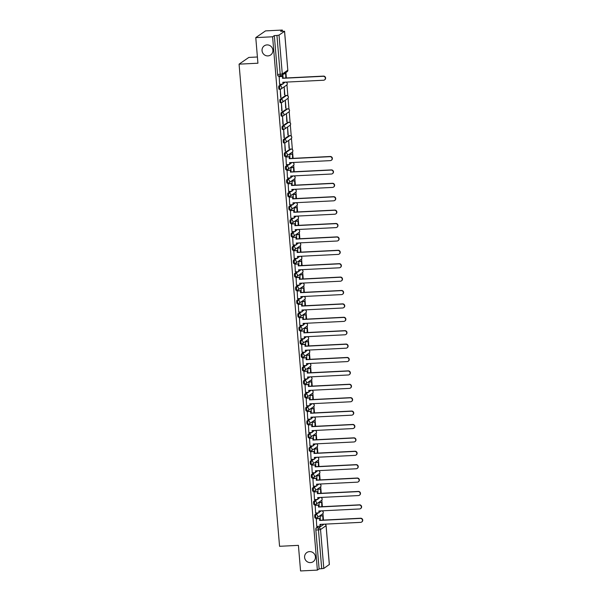 <?xml version="1.0" encoding="UTF-8"?>
<svg xmlns="http://www.w3.org/2000/svg" width="601" height="601" viewBox="0 0 601 601"><rect width="100%" height="100%" fill="white"/><g stroke="black" fill="none" stroke-linecap="round" stroke-linejoin="round"><path stroke-width="0.9" d="M309.545 551.613A5.567 5.356 55.4 0 1 313.174 561.695A5.567 5.356 55.4 0 1 304.917 558.832A5.567 5.356 55.4 0 1 309.545 551.613M266.994 44.91A5.567 5.356 55.4 0 1 270.623 54.992A5.567 5.356 55.4 0 1 262.367 52.129A5.567 5.356 55.4 0 1 266.994 44.91M317.441 512.916L314.962 514.629A1.743 0.406 87.1 0 0 314.714 516.62A1.743 0.406 87.1 0 0 315.187 518.085A1.743 0.406 87.1 0 0 315.247 518.062L316.058 518.024M316.314 499.521L313.835 501.234A1.743 0.406 87.1 0 0 313.587 503.217A1.743 0.406 87.1 0 0 314.068 504.69A1.743 0.406 87.1 0 0 314.12 504.667L314.939 504.63M315.187 486.119L312.708 487.832A1.743 0.406 87.1 0 0 312.46 489.823A1.743 0.406 87.1 0 0 312.941 491.287A1.743 0.406 87.1 0 0 313.001 491.272L313.812 491.227M314.06 472.724L311.581 474.437A1.743 0.406 87.1 0 0 311.341 476.42A1.743 0.406 87.1 0 0 311.814 477.893A1.743 0.406 87.1 0 0 311.874 477.87L312.685 477.833M312.941 459.329L310.462 461.042A1.743 0.406 87.1 0 0 310.214 463.025A1.743 0.406 87.1 0 0 310.687 464.498A1.743 0.406 87.1 0 0 310.747 464.475L311.558 464.43M311.814 445.927L309.335 447.64A1.743 0.406 87.1 0 0 309.087 449.631A1.743 0.406 87.1 0 0 309.568 451.096A1.743 0.406 87.1 0 0 309.62 451.073L310.439 451.035M310.687 432.532L308.208 434.245A1.743 0.406 87.1 0 0 307.96 436.228A1.743 0.406 87.1 0 0 308.441 437.701A1.743 0.406 87.1 0 0 308.501 437.678L309.312 437.641M309.56 419.13L307.081 420.843A1.743 0.406 87.1 0 0 306.841 422.834A1.743 0.406 87.1 0 0 307.314 424.306A1.743 0.406 87.1 0 0 307.374 424.283L308.185 424.238M308.441 405.735L305.962 407.448A1.743 0.406 87.1 0 0 305.714 409.439A1.743 0.406 87.1 0 0 306.187 410.904A1.743 0.406 87.1 0 0 306.247 410.881L307.058 410.844M307.314 392.34L304.835 394.053A1.743 0.406 87.1 0 0 304.587 396.036A1.743 0.406 87.1 0 0 305.068 397.509A1.743 0.406 87.1 0 0 305.12 397.486L305.932 397.449M306.187 378.938L303.708 380.651A1.743 0.406 87.1 0 0 303.46 382.642A1.743 0.406 87.1 0 0 303.941 384.107A1.743 0.406 87.1 0 0 304.001 384.092L304.812 384.047M305.06 365.543L302.581 367.256A1.743 0.406 87.1 0 0 302.341 369.239A1.743 0.406 87.1 0 0 302.814 370.712A1.743 0.406 87.1 0 0 302.874 370.689L303.685 370.652M303.941 352.148L301.462 353.861A1.743 0.406 87.1 0 0 301.214 355.845A1.743 0.406 87.1 0 0 301.687 357.317A1.743 0.406 87.1 0 0 301.747 357.295L302.558 357.249M302.814 338.746L300.335 340.459A1.743 0.406 87.1 0 0 300.087 342.45A1.743 0.406 87.1 0 0 300.568 343.915A1.743 0.406 87.1 0 0 300.62 343.9L301.432 343.855M301.687 325.351L299.208 327.064A1.743 0.406 87.1 0 0 298.96 329.048A1.743 0.406 87.1 0 0 299.441 330.52A1.743 0.406 87.1 0 0 299.501 330.497L300.312 330.46M300.56 311.957L298.081 313.669A1.743 0.406 87.1 0 0 297.841 315.653A1.743 0.406 87.1 0 0 298.314 317.125A1.743 0.406 87.1 0 0 298.374 317.103L299.185 317.058M299.441 298.554L296.962 300.267A1.743 0.406 87.1 0 0 296.714 302.258A1.743 0.406 87.1 0 0 297.187 303.723A1.743 0.406 87.1 0 0 297.247 303.7L298.058 303.663M298.314 285.159L295.835 286.872A1.743 0.406 87.1 0 0 295.587 288.856A1.743 0.406 87.1 0 0 296.068 290.328A1.743 0.406 87.1 0 0 296.12 290.306L296.932 290.268M297.187 271.757L294.708 273.47A1.743 0.406 87.1 0 0 294.46 275.461A1.743 0.406 87.1 0 0 294.941 276.926A1.743 0.406 87.1 0 0 294.993 276.911L295.812 276.866M296.06 258.362L293.581 260.075A1.743 0.406 87.1 0 0 293.341 262.066A1.743 0.406 87.1 0 0 293.814 263.531A1.743 0.406 87.1 0 0 293.874 263.508L294.685 263.471M294.941 244.968L292.462 246.68A1.743 0.406 87.1 0 0 292.214 248.664A1.743 0.406 87.1 0 0 292.687 250.136A1.743 0.406 87.1 0 0 292.747 250.114L293.558 250.076M293.814 231.565L291.335 233.278A1.743 0.406 87.1 0 0 291.087 235.269A1.743 0.406 87.1 0 0 291.568 236.734A1.743 0.406 87.1 0 0 291.62 236.719L292.432 236.674M292.687 218.171L290.208 219.883A1.743 0.406 87.1 0 0 289.96 221.867A1.743 0.406 87.1 0 0 290.441 223.339A1.743 0.406 87.1 0 0 290.493 223.317L291.312 223.279M291.56 204.776L289.081 206.489A1.743 0.406 87.1 0 0 288.841 208.472A1.743 0.406 87.1 0 0 289.314 209.944A1.743 0.406 87.1 0 0 289.374 209.922L290.185 209.877M290.441 191.373L287.962 193.086A1.743 0.406 87.1 0 0 287.714 195.077A1.743 0.406 87.1 0 0 288.187 196.542A1.743 0.406 87.1 0 0 288.247 196.527L289.058 196.482M289.314 177.979L286.835 179.691A1.743 0.406 87.1 0 0 286.587 181.675A1.743 0.406 87.1 0 0 287.068 183.147A1.743 0.406 87.1 0 0 287.12 183.125L287.932 183.087M288.187 164.576L285.708 166.289A1.743 0.406 87.1 0 0 285.46 168.28A1.743 0.406 87.1 0 0 285.941 169.752A1.743 0.406 87.1 0 0 285.993 169.73L286.812 169.685M290.215 149.078A1.743 0.406 87.1 0 0 290.155 149.063A1.743 0.406 87.1 0 0 290.103 149.086L284.581 152.894A1.743 0.406 87.1 0 0 284.341 154.885A1.743 0.406 87.1 0 0 284.814 156.35A1.743 0.406 87.1 0 0 284.874 156.328L285.685 156.29M289.096 135.683A1.743 0.406 87.1 0 0 289.036 135.668A1.743 0.406 87.1 0 0 288.976 135.683L283.462 139.5A1.743 0.406 87.1 0 0 283.214 141.483A1.743 0.406 87.1 0 0 283.687 142.955A1.743 0.406 87.1 0 0 283.747 142.933L284.558 142.895M287.969 122.281A1.743 0.406 87.1 0 0 287.909 122.266A1.743 0.406 87.1 0 0 287.849 122.288L282.335 126.097A1.743 0.406 87.1 0 0 282.087 128.088A1.743 0.406 87.1 0 0 282.568 129.553A1.743 0.406 87.1 0 0 282.62 129.538L283.432 129.493M286.842 108.886A1.743 0.406 87.1 0 0 286.782 108.871A1.743 0.406 87.1 0 0 286.73 108.894L281.208 112.703A1.743 0.406 87.1 0 0 280.96 114.693A1.743 0.406 87.1 0 0 281.441 116.158A1.743 0.406 87.1 0 0 281.493 116.136L282.312 116.098M285.715 95.484A1.743 0.406 87.1 0 0 285.655 95.469A1.743 0.406 87.1 0 0 285.603 95.491L280.081 99.308A1.743 0.406 87.1 0 0 279.841 101.291A1.743 0.406 87.1 0 0 280.314 102.763A1.743 0.406 87.1 0 0 280.374 102.741L281.185 102.703M281.441 84.193L278.962 85.905A1.743 0.406 87.1 0 0 278.714 87.896A1.743 0.406 87.1 0 0 279.187 89.361A1.743 0.406 87.1 0 0 279.247 89.346L280.058 89.301M323.496 520.083L322.94 513.532M322.752 511.226L322.714 510.797M322.369 506.688L321.82 500.137M321.625 497.831L321.588 497.403M321.242 493.286L320.694 486.735M320.498 484.429L320.461 484M320.115 479.891L319.567 473.34M319.371 471.034L319.341 470.606M318.996 466.496L318.44 459.945M318.252 457.639L318.214 457.211M317.869 453.094L317.32 446.543M317.125 444.237L317.088 443.808M316.742 439.699L316.194 433.148M315.998 430.842L315.961 430.414M315.615 426.304L315.067 419.753M314.871 417.44L314.841 417.019M314.496 412.902L313.94 406.351M313.752 404.045L313.714 403.617M313.369 399.507L312.82 392.956M312.625 390.65L312.588 390.222M312.242 386.105L311.694 379.554M311.498 377.248L311.461 376.819M311.115 372.71L310.567 366.159M310.371 363.853L310.341 363.425M309.996 359.315L309.44 352.764M309.252 350.458L309.214 350.03M308.869 345.913L308.321 339.362M308.125 337.056L308.088 336.628M307.742 332.518L307.194 325.967M306.998 323.661L306.961 323.233M306.615 319.123L306.067 312.573M305.871 310.266L305.841 309.838M305.496 305.721L304.94 299.17M304.752 296.864L304.715 296.436M304.369 292.326L303.821 285.775M303.625 283.469L303.588 283.041M303.242 278.932L302.694 272.381M302.498 270.067L302.461 269.646M302.115 265.529L301.567 258.978M301.371 256.672L301.341 256.244M300.996 252.135L300.44 245.584M300.252 243.277L300.215 242.849M299.869 238.732L299.321 232.181M299.125 229.875L299.088 229.447M298.742 225.337L298.194 218.787M297.998 216.48L297.961 216.052M297.615 211.943L297.067 205.392M296.871 203.085L296.841 202.657M296.496 198.54L295.94 191.989M295.752 189.683L295.715 189.255M295.369 185.146L294.821 178.595M294.625 176.288L294.588 175.86M294.242 171.751L293.694 165.2M293.498 162.894L293.461 162.465M293.115 158.348L292.567 151.798M292.371 149.491L291.44 138.403M291.252 136.096L290.321 125.008M290.125 122.694L289.194 111.606M288.998 109.299L288.067 98.211M287.871 95.905L286.94 84.809M286.752 82.502L286.715 82.074M286.369 77.965L285.911 72.541M282.44 31.154L282.342 30.05L280.622 31.244L284.536 31.297L279.022 35.106L282.29 74.013L287.804 70.204L284.536 31.297M257.401 56.997L248.829 57.426L239.078 64.157L257.927 63.218L255.778 37.623L272.599 36.781L317.381 570.109L300.56 570.95L298.412 545.355L279.563 546.301L239.078 64.157M255.778 37.623L265.522 30.891L282.342 30.05M329.31 564.504L323.804 568.433L319.108 568.922L315.841 530.014A1.743 0.406 -92.9 0 1 316.081 528.024L318.56 526.311M320.288 525.124L321.46 524.312M319.108 568.922L317.381 570.109M274.319 35.594L277.587 74.494L282.29 74.013A1.743 1.675 55.4 0 1 280.742 75.816A1.743 0.406 -92.9 0 1 280.682 75.839A1.743 0.406 -92.9 0 1 280.209 74.366L276.941 35.459L274.319 35.594L272.599 36.781M276.941 35.459L279.022 35.106M279.18 76.47L279.593 84.29M284.844 94.838L284.198 87.107L284.536 94.853M280.945 97.527L280.299 89.797L280.637 97.542M285.971 108.233L285.317 100.502L285.663 108.248M282.072 110.93L281.418 103.199L281.764 110.945M287.098 121.627L286.444 113.897L286.79 121.642M283.191 124.324L282.545 116.594L282.883 124.339M288.217 135.03L287.571 127.299L287.909 135.045M284.318 137.719L283.672 129.989L284.01 137.734M289.344 148.424L288.698 140.694L289.036 148.439M285.445 151.121L284.799 143.391L285.137 151.136M289.825 154.134L289.885 158.514M285.926 156.853L286.346 164.674M290.952 167.536L291.004 171.909M287.053 170.256L287.473 178.069M292.071 180.931L292.131 185.303M288.18 183.651L288.593 191.464M293.198 194.326L293.258 198.706M289.299 197.045L289.72 204.866M294.325 207.728L294.385 212.1M290.426 210.448L290.846 218.261M295.452 221.123L295.504 225.503M291.553 223.842L291.973 231.663M296.571 234.518L296.631 238.897M292.679 237.237L293.093 245.058M297.698 247.92L297.758 252.292M293.799 250.64L294.22 258.453M298.825 261.315L298.885 265.695M294.926 264.034L295.346 271.855M299.952 274.717L300.004 279.089M296.053 277.429L296.473 285.25M301.071 288.112L301.131 292.484M297.179 290.831L297.593 298.644M302.198 301.507L302.258 305.886M298.299 304.226L298.72 312.047M303.325 314.909L303.385 319.281M299.426 317.628L299.846 325.441M304.452 328.304L304.504 332.676M300.553 331.023L300.973 338.844M305.571 341.699L305.631 346.078M301.679 344.418L302.093 352.239M306.698 355.101L306.758 359.473M302.799 357.82L303.22 365.633M307.825 368.496L307.885 372.875M303.926 371.215L304.346 379.036M308.952 381.898L309.004 386.27M305.053 384.61L305.473 392.43M310.071 395.293L310.131 399.665M306.179 398.012L306.593 405.825M311.198 408.688L311.258 413.067M307.299 411.407L307.72 419.228M312.325 422.09L312.385 426.462M308.426 424.809L308.846 432.622M313.452 435.485L313.504 439.857M309.553 438.204L309.973 446.017M314.571 448.879L314.631 453.259M310.679 451.599L311.093 459.419M315.698 462.282L315.758 466.654M311.799 465.001L312.219 472.814M316.825 475.676L316.885 480.056M312.926 478.396L313.346 486.217M317.952 489.071L318.004 493.451M314.053 491.791L314.473 499.611M319.071 502.474L319.131 506.846M315.179 505.193L315.593 513.006M320.198 515.868L320.258 520.248M316.299 518.588L316.719 526.408M319.161 511.721L320.333 510.918M318.042 498.327L319.206 497.523M316.915 484.932L318.079 484.121M315.788 471.53L316.96 470.726M314.661 458.135L315.833 457.323M313.542 444.732L314.706 443.929M312.415 431.338L313.579 430.534M311.288 417.943L312.46 417.132M310.161 404.541L311.333 403.737M309.042 391.146L310.206 390.342M307.915 377.751L309.079 376.94M306.788 364.349L307.96 363.545M305.661 350.954L306.833 350.15M304.542 337.559L305.706 336.748M303.415 324.157L304.579 323.353M302.288 310.762L303.46 309.951M301.161 297.36L302.333 296.556M300.042 283.965L301.206 283.161M298.915 270.57L300.079 269.759M297.788 257.168L298.952 256.364M296.661 243.773L297.833 242.969M295.542 230.378L296.706 229.567M294.415 216.976L295.579 216.172M293.288 203.581L294.452 202.777M292.161 190.186L293.333 189.375M291.042 176.784L292.206 175.98M289.915 163.389L291.079 162.578M283.161 83.006L284.333 82.194M282.838 74.659L283.131 78.13M277.587 74.494A1.743 0.406 87.1 0 0 278.068 75.966A1.743 0.406 87.1 0 0 278.12 75.944L280.622 75.824M323.24 76.289L323.488 76.109A1.998 1.923 55.4 0 1 324.795 79.73L324.54 79.91A1.998 1.923 -124.6 0 0 323.24 76.289L282.5 78.318L282.598 76.297L279.067 76.477M279.525 84.29L282.988 84.117L282.831 82.269L323.571 80.233A1.998 1.923 -124.6 0 0 324.54 79.91M282.988 84.117L283.101 82.254M278.879 76.65L282.35 76.477M286.061 77.98L285.693 73.623L284.243 73.69M285.791 77.995L285.693 73.623M283.995 73.87L285.437 73.795M323.488 76.109L282.755 78.145L282.598 76.297M329.987 156.673L330.242 156.493A1.998 1.923 55.4 0 1 331.549 160.121L331.294 160.294A1.998 1.923 -124.6 0 0 329.987 156.673L289.254 158.709L289.351 156.681L285.813 156.861M286.271 164.674L289.742 164.501L289.584 162.653L330.317 160.625A1.998 1.923 -124.6 0 0 331.294 160.294M289.742 164.501L289.847 162.646M285.633 157.034L289.096 156.861M292.807 158.364L292.447 154.006L289.75 154.141M292.544 158.379L292.447 154.006M289.532 154.314L292.191 154.179M330.242 156.493L289.509 158.529L289.351 156.681M331.113 170.068L331.369 169.895A1.998 1.923 55.4 0 1 332.669 173.516L332.421 173.689A1.998 1.923 -124.6 0 0 331.113 170.068L290.381 172.104L290.478 170.083L286.94 170.256M287.398 178.076L290.861 177.904L290.711 176.055L331.444 174.02A1.998 1.923 -124.6 0 0 332.421 173.689M290.861 177.904L290.974 176.04M286.76 170.429L290.223 170.256M293.934 171.766L293.566 167.401L290.876 167.536M293.671 171.773L293.566 167.401M290.651 167.709L293.318 167.581M331.369 169.895L290.629 171.931L290.478 170.083M332.24 183.463L332.488 183.29A1.998 1.923 55.4 0 1 333.795 186.911L333.54 187.091A1.998 1.923 -124.6 0 0 332.24 183.463L291.5 185.499L291.598 183.478L288.067 183.658M288.525 191.471L291.988 191.298L291.831 189.45L332.571 187.414A1.998 1.923 -124.6 0 0 333.54 187.091M291.988 191.298L292.101 189.435M287.879 183.831L291.35 183.651M295.061 185.161L294.693 180.803L292.003 180.931M294.79 185.176L294.693 180.803M291.778 181.111L294.437 180.976M332.488 183.29L291.755 185.326L291.598 183.478M333.36 196.865L333.615 196.692A1.998 1.923 55.4 0 1 334.922 200.313L334.667 200.486A1.998 1.923 -124.6 0 0 333.36 196.865L292.627 198.901L292.725 196.88L289.186 197.053M289.652 204.866L293.115 204.693L292.957 202.845L333.698 200.817A1.998 1.923 -124.6 0 0 334.667 200.486M293.115 204.693L293.228 202.838M289.006 197.226L292.469 197.053M296.188 198.555L295.82 194.198L293.13 194.333M295.917 198.57L295.82 194.198M292.905 194.506L295.564 194.371M333.615 196.692L292.882 198.721L292.725 196.88M334.487 210.26L334.742 210.087A1.998 1.923 55.4 0 1 336.049 213.708L335.794 213.881A1.998 1.923 -124.6 0 0 334.487 210.26L293.754 212.296L293.851 210.275L290.313 210.448M290.771 218.268L294.242 218.095L294.084 216.247L334.817 214.211A1.998 1.923 -124.6 0 0 335.794 213.881M294.242 218.095L294.355 216.232M290.133 210.62L293.596 210.448M297.307 211.958L296.947 207.593L294.25 207.728M297.044 211.965L296.947 207.593M294.032 207.901L296.691 207.773M334.742 210.087L294.009 212.123L293.851 210.275M335.613 223.662L335.869 223.482A1.998 1.923 55.4 0 1 337.169 227.103L336.921 227.283A1.998 1.923 -124.6 0 0 335.613 223.662L294.881 225.691L294.978 223.67L291.44 223.85M291.898 231.663L295.361 231.49L295.211 229.642L335.944 227.606A1.998 1.923 -124.6 0 0 336.921 227.283M295.361 231.49L295.474 229.627M291.26 224.023L294.723 223.85M298.434 225.352L298.066 220.995L295.376 221.13M298.171 225.367L298.066 220.995M295.151 221.303L297.818 221.168M335.869 223.482L295.129 225.518L294.978 223.67M336.74 237.057L336.988 236.884A1.998 1.923 55.4 0 1 338.295 240.505L338.04 240.678A1.998 1.923 -124.6 0 0 336.74 237.057L296 239.093L296.098 237.072L292.567 237.245M293.025 245.058L296.488 244.885L296.331 243.044L337.071 241.009A1.998 1.923 -124.6 0 0 338.04 240.678M296.488 244.885L296.601 243.029M292.379 237.418L295.85 237.245M299.561 238.747L299.193 234.39L296.503 234.525M299.29 238.762L299.193 234.39M296.278 234.698L298.937 234.563M336.988 236.884L296.255 238.913L296.098 237.072M337.867 250.452L338.115 250.279A1.998 1.923 55.4 0 1 339.422 253.9L339.167 254.073A1.998 1.923 -124.6 0 0 337.867 250.452L297.127 252.488L297.225 250.467L293.686 250.647M294.152 258.46L297.615 258.287L297.457 256.439L338.198 254.403A1.998 1.923 -124.6 0 0 339.167 254.073M297.615 258.287L297.728 256.424M293.506 250.812L296.969 250.64M300.688 252.15L300.32 247.785L297.63 247.92M300.417 252.165L300.32 247.785M297.405 248.093L300.064 247.965M338.115 250.279L297.382 252.315L297.225 250.467M338.987 263.854L339.242 263.674A1.998 1.923 55.4 0 1 340.549 267.295L340.294 267.475A1.998 1.923 -124.6 0 0 338.987 263.854L298.254 265.882L298.351 263.862L294.813 264.042M295.271 271.855L298.742 271.682L298.584 269.834L339.317 267.806A1.998 1.923 -124.6 0 0 340.294 267.475M298.742 271.682L298.855 269.826M294.633 264.215L298.096 264.042M301.807 265.544L301.447 261.187L298.75 261.322M301.544 265.559L301.447 261.187M298.532 261.495L301.191 261.36M339.242 263.674L298.509 265.71L298.351 263.862M340.113 277.249L340.369 277.076A1.998 1.923 55.4 0 1 341.668 280.697L341.421 280.87A1.998 1.923 -124.6 0 0 340.113 277.249L299.381 279.285L299.478 277.264L295.94 277.437M296.398 285.257L299.861 285.077L299.711 283.236L340.444 281.2A1.998 1.923 -124.6 0 0 341.421 280.87M299.861 285.077L299.974 283.221M295.76 277.609L299.223 277.437M302.934 278.947L302.566 274.582L299.876 274.717M302.671 278.954L302.566 274.582M299.651 274.89L302.318 274.755M340.369 277.076L299.629 279.112L299.478 277.264M341.24 290.644L341.496 290.471A1.998 1.923 55.4 0 1 342.795 294.092L342.54 294.272A1.998 1.923 -124.6 0 0 341.24 290.644L300.5 292.679L300.598 290.659L297.067 290.839M297.525 298.652L300.988 298.479L300.831 296.631L341.571 294.595A1.998 1.923 -124.6 0 0 342.54 294.272M300.988 298.479L301.101 296.616M296.879 291.004L300.35 290.831M304.061 292.341L303.693 287.984L301.003 288.112M303.79 292.356L303.693 287.984M300.778 288.292L303.437 288.157M341.496 290.471L300.755 292.507L300.598 290.659M342.367 304.046L342.615 303.866A1.998 1.923 55.4 0 1 343.922 307.494L343.667 307.667A1.998 1.923 -124.6 0 0 342.367 304.046L301.627 306.082L301.725 304.053L298.186 304.234M298.652 312.047L302.115 311.874L301.957 310.026L342.698 307.997A1.998 1.923 -124.6 0 0 343.667 307.667M302.115 311.874L302.228 310.018M298.006 304.406L301.469 304.234M305.188 305.736L304.82 301.379L302.13 301.514M304.917 305.751L304.82 301.379M301.905 301.687L304.564 301.552M342.615 303.866L301.882 305.901L301.725 304.053M343.487 317.441L343.742 317.268A1.998 1.923 55.4 0 1 345.049 320.889L344.794 321.062A1.998 1.923 -124.6 0 0 343.487 317.441L302.754 319.477L302.851 317.456L299.313 317.628M299.771 325.449L303.242 325.276L303.084 323.428L343.817 321.392A1.998 1.923 -124.6 0 0 344.794 321.062M303.242 325.276L303.355 323.413M299.133 317.801L302.596 317.628M306.307 319.139L305.947 314.774L303.257 314.909M306.044 319.146L305.947 314.774M303.032 315.082L305.691 314.954M343.742 317.268L303.009 319.304L302.851 317.456M344.613 330.835L344.869 330.663A1.998 1.923 55.4 0 1 346.168 334.284L345.921 334.464A1.998 1.923 -124.6 0 0 344.613 330.835L303.881 332.871L303.978 330.85L300.44 331.031M300.898 338.844L304.361 338.671L304.211 336.823L344.944 334.787A1.998 1.923 -124.6 0 0 345.921 334.464M304.361 338.671L304.474 336.808M300.26 331.204L303.723 331.031M307.434 332.533L307.066 328.176L304.376 328.311M307.171 332.548L307.066 328.176M304.151 328.484L306.818 328.349M344.869 330.663L304.129 332.699L303.978 330.85M345.74 344.238L345.996 344.065A1.998 1.923 55.4 0 1 347.295 347.686L347.04 347.859A1.998 1.923 -124.6 0 0 345.74 344.238L305 346.274L305.098 344.253L301.567 344.426M302.025 352.239L305.488 352.066L305.331 350.225L346.071 348.189A1.998 1.923 -124.6 0 0 347.04 347.859M305.488 352.066L305.601 350.21M301.379 344.598L304.85 344.426M308.561 345.928L308.193 341.571L305.503 341.706M308.29 345.943L308.193 341.571M305.278 341.879L307.937 341.744M345.996 344.065L305.255 346.093L305.098 344.253M346.867 357.633L347.115 357.46A1.998 1.923 55.4 0 1 348.422 361.081L348.167 361.254A1.998 1.923 -124.6 0 0 346.867 357.633L306.127 359.668L306.225 357.648L302.694 357.82M303.152 365.641L306.615 365.468L306.457 363.62L347.198 361.584A1.998 1.923 -124.6 0 0 348.167 361.254M306.615 365.468L306.728 363.605M302.506 357.993L305.969 357.82M309.688 359.33L309.32 354.966L306.63 355.101M309.417 359.345L309.32 354.966M306.405 355.274L309.064 355.146M347.115 357.46L306.382 359.496L306.225 357.648M347.987 371.035L348.242 370.855A1.998 1.923 55.4 0 1 349.549 374.476L349.294 374.656A1.998 1.923 -124.6 0 0 347.987 371.035L307.254 373.063L307.351 371.042L303.813 371.223M304.271 379.036L307.742 378.863L307.584 377.015L348.317 374.979A1.998 1.923 -124.6 0 0 349.294 374.656M307.742 378.863L307.855 377M303.633 371.395L307.096 371.223M310.807 372.725L310.447 368.368L307.757 368.503M310.544 372.74L310.447 368.368M307.532 368.676L310.191 368.541M348.242 370.855L307.509 372.89L307.351 371.042M349.113 384.43L349.369 384.257A1.998 1.923 55.4 0 1 350.668 387.878L350.421 388.051A1.998 1.923 -124.6 0 0 349.113 384.43L308.381 386.466L308.478 384.445L304.94 384.617M305.398 392.43L308.861 392.258L308.711 390.417L349.444 388.381A1.998 1.923 -124.6 0 0 350.421 388.051M308.861 392.258L308.974 390.402M304.76 384.79L308.223 384.617M311.934 386.12L311.566 381.763L308.876 381.898M311.671 386.135L311.566 381.763M308.659 382.071L311.318 381.935M349.369 384.257L308.629 386.285L308.478 384.445M350.24 397.824L350.496 397.652A1.998 1.923 55.4 0 1 351.795 401.273L351.54 401.445A1.998 1.923 -124.6 0 0 350.24 397.824L309.5 399.86L309.598 397.839L306.067 398.02M306.525 405.833L309.988 405.66L309.838 403.812L350.571 401.776A1.998 1.923 -124.6 0 0 351.54 401.445M309.988 405.66L310.101 403.797M305.879 398.185L309.35 398.012M313.061 399.522L312.693 395.157L310.003 395.293M312.79 399.537L312.693 395.157M309.778 395.466L312.437 395.338M350.496 397.652L309.755 399.688L309.598 397.839M351.367 411.227L351.615 411.046A1.998 1.923 55.4 0 1 352.922 414.675L352.667 414.848A1.998 1.923 -124.6 0 0 351.367 411.227L310.627 413.255L310.725 411.234L307.194 411.415M307.652 419.228L311.115 419.055L310.957 417.207L351.698 415.178A1.998 1.923 -124.6 0 0 352.667 414.848M311.115 419.055L311.228 417.199M307.006 411.587L310.469 411.415M314.188 412.917L313.82 408.56L311.13 408.695M313.917 412.932L313.82 408.56M310.905 408.868L313.564 408.733M351.615 411.046L310.882 413.082L310.725 411.234M352.486 424.622L352.742 424.449A1.998 1.923 55.4 0 1 354.049 428.07L353.794 428.243A1.998 1.923 -124.6 0 0 352.486 424.622L311.754 426.657L311.851 424.637L308.313 424.809M308.771 432.63L312.242 432.457L312.084 430.609L352.817 428.573A1.998 1.923 -124.6 0 0 353.794 428.243M312.242 432.457L312.355 430.594M308.133 424.982L311.596 424.809M315.307 426.319L314.947 421.955L312.257 422.09M315.044 426.327L314.947 421.955M312.032 422.263L314.691 422.135M352.742 424.449L312.009 426.485L311.851 424.637M353.613 438.016L353.869 437.844A1.998 1.923 55.4 0 1 355.168 441.465L354.921 441.645A1.998 1.923 -124.6 0 0 353.613 438.016L312.881 440.052L312.978 438.031L309.44 438.212M309.898 446.025L313.361 445.852L313.211 444.004L353.944 441.968A1.998 1.923 -124.6 0 0 354.921 441.645M313.361 445.852L313.474 443.989M309.26 438.377L312.723 438.204M316.434 439.714L316.066 435.357L313.376 435.485M316.171 439.729L316.066 435.357M313.159 435.665L315.818 435.53M353.869 437.844L313.129 439.879L312.978 438.031M354.74 451.419L354.996 451.238A1.998 1.923 55.4 0 1 356.295 454.867L356.04 455.04A1.998 1.923 -124.6 0 0 354.74 451.419L314 453.454L314.098 451.426L310.567 451.606M311.025 459.419L314.488 459.247L314.338 457.399L355.071 455.37A1.998 1.923 -124.6 0 0 356.04 455.04M314.488 459.247L314.601 457.391M310.379 451.779L313.85 451.606M317.561 453.109L317.193 448.752L314.503 448.887M317.29 453.124L317.193 448.752M314.278 449.06L316.937 448.924M354.996 451.238L314.255 453.274L314.098 451.426M355.867 464.813L356.115 464.641A1.998 1.923 55.4 0 1 357.422 468.262L357.167 468.434A1.998 1.923 -124.6 0 0 355.867 464.813L315.127 466.849L315.224 464.828L311.694 465.001M312.152 472.822L315.615 472.649L315.457 470.801L356.198 468.765A1.998 1.923 -124.6 0 0 357.167 468.434M315.615 472.649L315.728 470.786M311.506 465.174L314.969 465.001M318.688 466.511L318.32 462.146L315.63 462.282M318.417 466.519L318.32 462.146M315.405 462.454L318.064 462.327M356.115 464.641L315.382 466.677L315.224 464.828M356.986 478.216L357.242 478.035A1.998 1.923 55.4 0 1 358.549 481.656L358.294 481.837A1.998 1.923 -124.6 0 0 356.986 478.216L316.254 480.244L316.351 478.223L312.813 478.404M313.271 486.217L316.742 486.044L316.584 484.196L357.317 482.16A1.998 1.923 -124.6 0 0 358.294 481.837M316.742 486.044L316.855 484.181M312.633 478.576L316.096 478.404M319.807 479.906L319.447 475.549L316.757 475.684M319.544 479.921L319.447 475.549M316.532 475.857L319.191 475.722M357.242 478.035L316.509 480.071L316.351 478.223M358.113 491.61L358.369 491.438A1.998 1.923 55.4 0 1 359.668 495.059L359.421 495.232A1.998 1.923 -124.6 0 0 358.113 491.61L317.381 493.646L317.478 491.626L313.94 491.798M314.398 499.611L317.861 499.439L317.711 497.598L358.444 495.562A1.998 1.923 -124.6 0 0 359.421 495.232M317.861 499.439L317.974 497.583M313.76 491.971L317.223 491.798M320.934 493.301L320.566 488.944L317.876 489.079M320.671 493.316L320.566 488.944M317.659 489.252L320.318 489.116M358.369 491.438L317.628 493.466L317.478 491.626M359.24 505.005L359.496 504.832A1.998 1.923 55.4 0 1 360.795 508.454L360.54 508.626A1.998 1.923 -124.6 0 0 359.24 505.005L318.5 507.041L318.598 505.02L315.067 505.193M315.525 513.014L318.988 512.841L318.838 510.993L359.571 508.957A1.998 1.923 -124.6 0 0 360.54 508.626M318.988 512.841L319.101 510.978M314.879 505.366L318.35 505.193M322.061 506.703L321.693 502.338L319.003 502.474M321.79 506.718L321.693 502.338M318.778 502.646L321.437 502.519M359.496 504.832L318.755 506.868L318.598 505.02M360.367 518.408L360.615 518.227A1.998 1.923 55.4 0 1 361.922 521.848L361.667 522.029A1.998 1.923 -124.6 0 0 360.367 518.408L319.627 520.436L319.724 518.415L316.194 518.595M316.652 526.408L320.115 526.236L319.957 524.388L360.698 522.352A1.998 1.923 -124.6 0 0 361.667 522.029M320.115 526.236L320.228 524.38M316.006 518.768L319.469 518.595M323.188 520.098L322.82 515.741L320.13 515.876M322.917 520.113L322.82 515.741M319.905 516.049L322.564 515.913M360.615 518.227L319.882 520.263L319.724 518.415M321.963 510.835A1.743 1.675 -124.6 0 1 322.542 513.923L317.02 517.731A1.743 1.675 -124.6 0 1 316.179 518.017A1.743 0.406 -92.9 0 1 316.118 518.039A1.743 0.406 -92.9 0 1 315.645 516.567A1.743 0.406 -92.9 0 1 315.886 514.584L318.365 512.871M314.962 514.629L315.886 514.584A1.743 1.675 55.4 0 1 317.726 516.214A1.743 1.675 -124.6 0 1 317.02 517.731A1.743 1.743 0 0 1 316.118 518.039L315.187 518.085M320.836 497.44A1.743 1.675 -124.6 0 1 321.415 500.52L315.901 504.337A1.743 1.675 -124.6 0 1 315.052 504.622A1.743 0.406 -92.9 0 1 314.992 504.645A1.743 0.406 -92.9 0 1 314.518 503.172A1.743 0.406 -92.9 0 1 314.766 501.181L317.245 499.469M313.835 501.234L314.766 501.181A1.743 1.675 55.4 0 1 316.599 502.819A1.743 1.675 -124.6 0 1 315.901 504.337A1.743 1.743 0 0 1 314.992 504.645L314.068 504.69M319.709 484.038A1.743 1.675 -124.6 0 1 320.288 487.126L314.774 490.934A1.743 1.675 -124.6 0 1 313.925 491.22A1.743 0.406 -92.9 0 1 313.872 491.242A1.743 0.406 -92.9 0 1 313.391 489.777A1.743 0.406 -92.9 0 1 313.639 487.787L316.118 486.074M312.708 487.832L313.639 487.787A1.743 1.675 55.4 0 1 315.472 489.424A1.743 1.675 -124.6 0 1 314.774 490.934A1.743 1.743 0 0 1 313.872 491.242L312.941 491.287M318.59 470.643A1.743 1.675 -124.6 0 1 319.169 473.731L313.647 477.54A1.743 1.675 -124.6 0 1 312.805 477.825A1.743 0.406 -92.9 0 1 312.745 477.848A1.743 0.406 -92.9 0 1 312.265 476.375A1.743 0.406 -92.9 0 1 312.512 474.392L314.992 472.679M311.581 474.437L312.512 474.392A1.743 1.675 55.4 0 1 314.346 476.022A1.743 1.675 -124.6 0 1 313.647 477.54A1.743 1.743 0 0 1 312.745 477.848L311.814 477.893M317.463 457.248A1.743 1.675 -124.6 0 1 318.042 460.328L312.52 464.145A1.743 1.675 -124.6 0 1 311.679 464.43A1.743 0.406 -92.9 0 1 311.618 464.445A1.743 0.406 -92.9 0 1 311.145 462.98A1.743 0.406 -92.9 0 1 311.386 460.99L313.865 459.277M310.462 461.042L311.386 460.99A1.743 1.675 55.4 0 1 313.226 462.627A1.743 1.675 -124.6 0 1 312.52 464.145A1.743 1.743 0 0 1 311.618 464.445L310.687 464.498M316.336 443.846A1.743 1.675 -124.6 0 1 316.915 446.934L311.401 450.742A1.743 1.675 -124.6 0 1 310.552 451.028A1.743 0.406 -92.9 0 1 310.492 451.05A1.743 0.406 -92.9 0 1 310.018 449.586A1.743 0.406 -92.9 0 1 310.266 447.595L312.745 445.882M309.335 447.64L310.266 447.595A1.743 1.675 55.4 0 1 312.099 449.225A1.743 1.675 -124.6 0 1 311.401 450.742A1.743 1.743 0 0 1 310.492 451.05L309.568 451.096M315.209 430.451A1.743 1.675 -124.6 0 1 315.788 433.539L310.274 437.348A1.743 1.675 -124.6 0 1 309.425 437.633A1.743 0.406 -92.9 0 1 309.372 437.656A1.743 0.406 -92.9 0 1 308.891 436.183A1.743 0.406 -92.9 0 1 309.139 434.2L311.618 432.487M308.208 434.245L309.139 434.2A1.743 1.675 55.4 0 1 310.972 435.83A1.743 1.675 -124.6 0 1 310.274 437.348A1.743 1.743 0 0 1 309.372 437.656L308.441 437.701M314.09 417.056A1.743 1.675 -124.6 0 1 314.661 420.137L309.147 423.953A1.743 1.675 -124.6 0 1 308.305 424.238A1.743 0.406 -92.9 0 1 308.245 424.253A1.743 0.406 -92.9 0 1 307.765 422.788A1.743 0.406 -92.9 0 1 308.012 420.798L310.492 419.085M307.081 420.843L308.012 420.798A1.743 1.675 55.4 0 1 309.846 422.435A1.743 1.675 -124.6 0 1 309.147 423.953A1.743 1.743 0 0 1 308.245 424.253L307.314 424.306M312.963 403.654A1.743 1.675 -124.6 0 1 313.542 406.742L308.02 410.551A1.743 1.675 -124.6 0 1 307.179 410.836A1.743 0.406 -92.9 0 1 307.119 410.859A1.743 0.406 -92.9 0 1 306.645 409.386A1.743 0.406 -92.9 0 1 306.886 407.403L309.365 405.69M305.962 407.448L306.886 407.403A1.743 1.675 55.4 0 1 308.726 409.033A1.743 1.675 -124.6 0 1 308.02 410.551A1.743 1.743 0 0 1 307.119 410.859L306.187 410.904M311.836 390.259A1.743 1.675 -124.6 0 1 312.415 393.339L306.901 397.156A1.743 1.675 -124.6 0 1 306.052 397.441A1.743 0.406 -92.9 0 1 305.992 397.464A1.743 0.406 -92.9 0 1 305.518 395.991A1.743 0.406 -92.9 0 1 305.766 394.008L308.245 392.295M304.835 394.053L305.766 394.008A1.743 1.675 55.4 0 1 307.599 395.638A1.743 1.675 -124.6 0 1 306.901 397.156A1.743 1.743 0 0 1 305.992 397.464L305.068 397.509M310.709 376.857A1.743 1.675 -124.6 0 1 311.288 379.945L305.774 383.754A1.743 1.675 -124.6 0 1 304.925 384.039A1.743 0.406 -92.9 0 1 304.872 384.062A1.743 0.406 -92.9 0 1 304.391 382.597A1.743 0.406 -92.9 0 1 304.639 380.606L307.119 378.893M303.708 380.651L304.639 380.606A1.743 1.675 55.4 0 1 306.472 382.244A1.743 1.675 -124.6 0 1 305.774 383.754A1.743 1.743 0 0 1 304.872 384.062L303.941 384.107M309.59 363.462A1.743 1.675 -124.6 0 1 310.161 366.55L304.647 370.359A1.743 1.675 -124.6 0 1 303.805 370.644A1.743 0.406 -92.9 0 1 303.745 370.667A1.743 0.406 -92.9 0 1 303.265 369.194A1.743 0.406 -92.9 0 1 303.513 367.211L305.992 365.498M302.581 367.256L303.513 367.211A1.743 1.675 55.4 0 1 305.346 368.841A1.743 1.675 -124.6 0 1 304.647 370.359A1.743 1.743 0 0 1 303.745 370.667L302.814 370.712M308.463 350.067A1.743 1.675 -124.6 0 1 309.042 353.148L303.52 356.964A1.743 1.675 -124.6 0 1 302.679 357.249A1.743 0.406 -92.9 0 1 302.619 357.272A1.743 0.406 -92.9 0 1 302.145 355.8A1.743 0.406 -92.9 0 1 302.386 353.809L304.865 352.096M301.462 353.861L302.386 353.809A1.743 1.675 55.4 0 1 304.226 355.446A1.743 1.675 -124.6 0 1 303.52 356.964A1.743 1.743 0 0 1 302.619 357.272L301.687 357.317M307.336 336.665A1.743 1.675 -124.6 0 1 307.915 339.753L302.401 343.562A1.743 1.675 -124.6 0 1 301.552 343.847A1.743 0.406 -92.9 0 1 301.492 343.87A1.743 0.406 -92.9 0 1 301.018 342.405A1.743 0.406 -92.9 0 1 301.266 340.414L303.745 338.701M300.335 340.459L301.266 340.414A1.743 1.675 55.4 0 1 303.099 342.044A1.743 1.675 -124.6 0 1 302.401 343.562A1.743 1.743 0 0 1 301.492 343.87L300.568 343.915M306.209 323.27A1.743 1.675 -124.6 0 1 306.788 326.358L301.274 330.167A1.743 1.675 -124.6 0 1 300.425 330.452A1.743 0.406 -92.9 0 1 300.372 330.475A1.743 0.406 -92.9 0 1 299.891 329.002A1.743 0.406 -92.9 0 1 300.139 327.019L302.619 325.306M299.208 327.064L300.139 327.019A1.743 1.675 55.4 0 1 301.972 328.649A1.743 1.675 -124.6 0 1 301.274 330.167A1.743 1.743 0 0 1 300.372 330.475L299.441 330.52M305.083 309.876A1.743 1.675 -124.6 0 1 305.661 312.956L300.147 316.772A1.743 1.675 -124.6 0 1 299.298 317.058A1.743 0.406 -92.9 0 1 299.245 317.073A1.743 0.406 -92.9 0 1 298.765 315.608A1.743 0.406 -92.9 0 1 299.013 313.617L301.492 311.904M298.081 313.669L299.013 313.617A1.743 1.675 55.4 0 1 300.846 315.255A1.743 1.675 -124.6 0 1 300.147 316.772A1.743 1.743 0 0 1 299.245 317.073L298.314 317.125M303.963 296.473A1.743 1.675 -124.6 0 1 304.542 299.561L299.02 303.37A1.743 1.675 -124.6 0 1 298.179 303.655A1.743 0.406 -92.9 0 1 298.119 303.678A1.743 0.406 -92.9 0 1 297.645 302.205A1.743 0.406 -92.9 0 1 297.886 300.222L300.365 298.509M296.962 300.267L297.886 300.222A1.743 1.675 55.4 0 1 299.726 301.852A1.743 1.675 -124.6 0 1 299.02 303.37A1.743 1.743 0 0 1 298.119 303.678L297.187 303.723M302.836 283.079A1.743 1.675 -124.6 0 1 303.415 286.159L297.893 289.975A1.743 1.675 -124.6 0 1 297.052 290.26A1.743 0.406 -92.9 0 1 296.992 290.283A1.743 0.406 -92.9 0 1 296.518 288.811A1.743 0.406 -92.9 0 1 296.766 286.827L299.245 285.114M295.835 286.872L296.766 286.827A1.743 1.675 55.4 0 1 298.599 288.457A1.743 1.675 -124.6 0 1 297.893 289.975A1.743 1.743 0 0 1 296.992 290.283L296.068 290.328M301.71 269.684A1.743 1.675 -124.6 0 1 302.288 272.764L296.774 276.58A1.743 1.675 -124.6 0 1 295.925 276.866A1.743 0.406 -92.9 0 1 295.872 276.881A1.743 0.406 -92.9 0 1 295.392 275.416A1.743 0.406 -92.9 0 1 295.639 273.425L298.119 271.712M294.708 273.47L295.639 273.425A1.743 1.675 55.4 0 1 297.472 275.063A1.743 1.675 -124.6 0 1 296.774 276.58A1.743 1.743 0 0 1 295.872 276.881L294.941 276.926M300.583 256.281A1.743 1.675 -124.6 0 1 301.161 259.369L295.647 263.178A1.743 1.675 -124.6 0 1 294.798 263.463A1.743 0.406 -92.9 0 1 294.745 263.486A1.743 0.406 -92.9 0 1 294.265 262.013A1.743 0.406 -92.9 0 1 294.513 260.03L296.992 258.317M293.581 260.075L294.513 260.03A1.743 1.675 55.4 0 1 296.346 261.66A1.743 1.675 -124.6 0 1 295.647 263.178A1.743 1.743 0 0 1 294.745 263.486L293.814 263.531M299.463 242.887A1.743 1.675 -124.6 0 1 300.042 245.967L294.52 249.783A1.743 1.675 -124.6 0 1 293.679 250.069A1.743 0.406 -92.9 0 1 293.619 250.091A1.743 0.406 -92.9 0 1 293.145 248.619A1.743 0.406 -92.9 0 1 293.386 246.635L295.865 244.923M292.462 246.68L293.386 246.635A1.743 1.675 55.4 0 1 295.226 248.266A1.743 1.675 -124.6 0 1 294.52 249.783A1.743 1.743 0 0 1 293.619 250.091L292.687 250.136M298.336 229.484A1.743 1.675 -124.6 0 1 298.915 232.572L293.393 236.381A1.743 1.675 -124.6 0 1 292.552 236.666A1.743 0.406 -92.9 0 1 292.492 236.689A1.743 0.406 -92.9 0 1 292.018 235.224A1.743 0.406 -92.9 0 1 292.266 233.233L294.745 231.52M291.335 233.278L292.266 233.233A1.743 1.675 55.4 0 1 294.099 234.871A1.743 1.675 -124.6 0 1 293.393 236.381A1.743 1.743 0 0 1 292.492 236.689L291.568 236.734M297.21 216.09A1.743 1.675 -124.6 0 1 297.788 219.177L292.274 222.986A1.743 1.675 -124.6 0 1 291.425 223.271A1.743 0.406 -92.9 0 1 291.372 223.294A1.743 0.406 -92.9 0 1 290.892 221.822A1.743 0.406 -92.9 0 1 291.139 219.838L293.619 218.125M290.208 219.883L291.139 219.838A1.743 1.675 55.4 0 1 292.972 221.469A1.743 1.675 -124.6 0 1 292.274 222.986A1.743 1.743 0 0 1 291.372 223.294L290.441 223.339M296.083 202.695A1.743 1.675 -124.6 0 1 296.661 205.775L291.147 209.591A1.743 1.675 -124.6 0 1 290.298 209.877A1.743 0.406 -92.9 0 1 290.245 209.892A1.743 0.406 -92.9 0 1 289.765 208.427A1.743 0.406 -92.9 0 1 290.013 206.436L292.492 204.723M289.081 206.489L290.013 206.436A1.743 1.675 55.4 0 1 291.846 208.074A1.743 1.675 -124.6 0 1 291.147 209.591A1.743 1.743 0 0 1 290.245 209.892L289.314 209.944M294.963 189.292A1.743 1.675 -124.6 0 1 295.542 192.38L290.02 196.189A1.743 1.675 -124.6 0 1 289.179 196.474A1.743 0.406 -92.9 0 1 289.119 196.497A1.743 0.406 -92.9 0 1 288.645 195.032A1.743 0.406 -92.9 0 1 288.886 193.041L291.365 191.328M287.962 193.086L288.886 193.041A1.743 1.675 55.4 0 1 290.726 194.671A1.743 1.675 -124.6 0 1 290.02 196.189A1.743 1.743 0 0 1 289.119 196.497L288.187 196.542M293.836 175.898A1.743 1.675 -124.6 0 1 294.415 178.985L288.893 182.794A1.743 1.675 -124.6 0 1 288.052 183.08A1.743 0.406 -92.9 0 1 287.992 183.102A1.743 0.406 -92.9 0 1 287.518 181.63A1.743 0.406 -92.9 0 1 287.766 179.646L290.245 177.934M286.835 179.691L287.766 179.646A1.743 1.675 55.4 0 1 289.599 181.277A1.743 1.675 -124.6 0 1 288.893 182.794A1.743 1.743 0 0 1 287.992 183.102L287.068 183.147M292.71 162.503A1.743 1.675 -124.6 0 1 293.288 165.583L287.774 169.399A1.743 1.675 -124.6 0 1 286.925 169.685A1.743 0.406 -92.9 0 1 286.872 169.7A1.743 0.406 -92.9 0 1 286.392 168.235A1.743 0.406 -92.9 0 1 286.639 166.244L289.119 164.531M285.708 166.289L286.639 166.244A1.743 1.675 55.4 0 1 288.472 167.882A1.743 1.675 -124.6 0 1 287.774 169.399A1.743 1.743 0 0 1 286.872 169.7L285.941 169.752M290.103 149.086L291.034 149.04A1.743 1.675 -124.6 0 1 292.161 152.188L286.647 155.997A1.743 1.675 -124.6 0 1 285.798 156.283A1.743 0.406 -92.9 0 1 285.745 156.305A1.743 0.406 -92.9 0 1 285.265 154.833A1.743 0.406 -92.9 0 1 285.513 152.849L291.034 149.04A1.743 0.406 -92.9 0 1 291.087 149.018A1.743 0.406 -92.9 0 1 291.154 149.033M284.581 152.894L285.513 152.849A1.743 1.675 55.4 0 1 287.346 154.48A1.743 1.675 -124.6 0 1 286.647 155.997A1.743 1.743 0 0 1 285.745 156.305L284.814 156.35M288.976 135.683L289.907 135.638A1.743 1.675 -124.6 0 1 291.042 138.786L285.52 142.602A1.743 1.675 -124.6 0 1 284.679 142.888A1.743 0.406 -92.9 0 1 284.619 142.91A1.743 0.406 -92.9 0 1 284.145 141.438A1.743 0.406 -92.9 0 1 284.386 139.455L289.907 135.638A1.743 0.406 -92.9 0 1 289.96 135.616A1.743 0.406 -92.9 0 1 290.028 135.638M283.462 139.5L284.386 139.455A1.743 1.675 55.4 0 1 286.219 141.085A1.743 1.675 -124.6 0 1 285.52 142.602A1.743 1.743 0 0 1 284.619 142.91L283.687 142.955M287.849 122.288L288.78 122.243A1.743 1.675 -124.6 0 1 289.915 125.391L284.393 129.2A1.743 1.675 -124.6 0 1 283.552 129.485A1.743 0.406 -92.9 0 1 283.492 129.508A1.743 0.406 -92.9 0 1 283.018 128.043A1.743 0.406 -92.9 0 1 283.266 126.052L288.78 122.243A1.743 0.406 -92.9 0 1 288.841 122.221A1.743 0.406 -92.9 0 1 288.908 122.243M282.335 126.097L283.266 126.052A1.743 1.675 55.4 0 1 285.099 127.69A1.743 1.675 -124.6 0 1 284.393 129.2A1.743 1.743 0 0 1 283.492 129.508L282.568 129.553M286.73 108.894L287.654 108.841A1.743 1.675 -124.6 0 1 288.788 111.996L283.274 115.805A1.743 1.675 -124.6 0 1 282.425 116.091A1.743 0.406 -92.9 0 1 282.372 116.113A1.743 0.406 -92.9 0 1 281.892 114.641A1.743 0.406 -92.9 0 1 282.139 112.657L287.654 108.841A1.743 0.406 -92.9 0 1 287.714 108.826A1.743 0.406 -92.9 0 1 287.781 108.841M281.208 112.703L282.139 112.657A1.743 1.675 55.4 0 1 283.972 114.288A1.743 1.675 -124.6 0 1 283.274 115.805A1.743 1.743 0 0 1 282.372 116.113L281.441 116.158M285.603 95.491L286.534 95.446A1.743 1.675 -124.6 0 1 287.661 98.594L282.147 102.41A1.743 1.675 -124.6 0 1 281.298 102.696A1.743 0.406 -92.9 0 1 281.245 102.718A1.743 0.406 -92.9 0 1 280.765 101.246A1.743 0.406 -92.9 0 1 281.013 99.255L286.534 95.446A1.743 0.406 -92.9 0 1 286.587 95.424A1.743 0.406 -92.9 0 1 286.654 95.446M280.081 99.308L281.013 99.255A1.743 1.675 55.4 0 1 282.846 100.893A1.743 1.675 -124.6 0 1 282.147 102.41A1.743 1.743 0 0 1 281.245 102.718L280.314 102.763M285.963 82.112A1.743 1.675 -124.6 0 1 286.542 85.199L281.02 89.008A1.743 1.675 -124.6 0 1 280.179 89.294A1.743 0.406 -92.9 0 1 280.119 89.316A1.743 0.406 -92.9 0 1 279.645 87.851A1.743 0.406 -92.9 0 1 279.886 85.86L282.365 84.148M278.962 85.905L279.886 85.86A1.743 1.675 55.4 0 1 281.719 87.498A1.743 1.675 -124.6 0 1 281.02 89.008A1.743 1.743 0 0 1 280.119 89.316L279.187 89.361M316.081 528.024L318.703 527.896L324.074 524.185M329.325 564.624L326.058 525.717L320.536 529.526L323.804 568.433M319.214 512.285L321.265 510.873M318.087 498.89L320.138 497.47M316.96 485.495L319.011 484.075M315.833 472.093L317.884 470.681M314.714 458.698L316.765 457.278M313.587 445.296L315.638 443.884M312.46 431.901L314.511 430.489M311.333 418.506L313.384 417.086M310.214 405.104L312.265 403.692M309.087 391.709L311.138 390.289M307.96 378.314L310.011 376.895M306.833 364.912L308.884 363.5M305.714 351.517L307.765 350.098M304.587 338.123L306.638 336.703M303.46 324.72L305.511 323.308M302.333 311.326L304.384 309.906M301.214 297.923L303.265 296.511M300.087 284.528L302.138 283.116M298.96 271.134L301.011 269.714M297.833 257.731L299.884 256.319M296.714 244.337L298.757 242.917M295.587 230.942L297.638 229.522M294.46 217.539L296.511 216.127M293.333 204.145L295.384 202.725M292.214 190.742L294.257 189.33M291.087 177.348L293.138 175.935M289.96 163.953L292.011 162.533M283.214 83.569L285.257 82.149M315.841 530.014L318.455 529.879A1.743 0.406 -92.9 0 1 318.703 527.896A1.743 1.675 -124.6 0 1 320.536 529.526L318.455 529.879L321.723 568.786M324.78 524.147A1.743 1.675 -124.6 0 1 326.058 525.717L326.042 525.605M284.581 31.237L287.804 70.204A1.743 1.675 55.4 0 1 287.105 71.714A1.743 1.743 0 0 0 287.849 70.137L287.796 70.084M286.542 85.199A1.743 1.743 0 0 0 286.076 82.112M285.655 95.469L286.587 95.424A1.743 1.743 0 0 1 287.661 98.594M286.782 108.871L287.714 108.826A1.743 1.743 0 0 1 288.788 111.996M287.909 122.266L288.841 122.221A1.743 1.743 0 0 1 289.915 125.391M289.036 135.668L289.96 135.616A1.743 1.743 0 0 1 291.042 138.786M290.155 149.063L291.087 149.018A1.743 1.743 0 0 1 292.161 152.188M293.288 165.583A1.743 1.743 0 0 0 292.83 162.495M294.415 178.985A1.743 1.743 0 0 0 293.957 175.89M295.542 192.38A1.743 1.743 0 0 0 295.076 189.292M296.661 205.775A1.743 1.743 0 0 0 296.203 202.687M297.788 219.177A1.743 1.743 0 0 0 297.33 216.082M298.915 232.572A1.743 1.743 0 0 0 298.457 229.484M300.042 245.967A1.743 1.743 0 0 0 299.576 242.879M301.161 259.369A1.743 1.743 0 0 0 300.703 256.274M302.288 272.764A1.743 1.743 0 0 0 301.83 269.676M303.415 286.159A1.743 1.743 0 0 0 302.957 283.071M304.542 299.561A1.743 1.743 0 0 0 304.076 296.466M305.661 312.956A1.743 1.743 0 0 0 305.203 309.868M306.788 326.358A1.743 1.743 0 0 0 306.33 323.263M307.915 339.753A1.743 1.743 0 0 0 307.457 336.665M309.042 353.148A1.743 1.743 0 0 0 308.576 350.06M310.161 366.55A1.743 1.743 0 0 0 309.703 363.455M311.288 379.945A1.743 1.743 0 0 0 310.83 376.857M312.415 393.339A1.743 1.743 0 0 0 311.957 390.252M313.542 406.742A1.743 1.743 0 0 0 313.076 403.647M314.661 420.137A1.743 1.743 0 0 0 314.203 417.049M315.788 433.539A1.743 1.743 0 0 0 315.33 430.444M316.915 446.934A1.743 1.743 0 0 0 316.457 443.846M318.042 460.328A1.743 1.743 0 0 0 317.583 457.241M319.169 473.731A1.743 1.743 0 0 0 318.703 470.636M320.288 487.126A1.743 1.743 0 0 0 319.83 484.038M321.415 500.52A1.743 1.743 0 0 0 320.957 497.433M322.542 513.923A1.743 1.743 0 0 0 322.083 510.827M278.068 75.966L280.682 75.839A1.743 1.743 0 0 0 281.584 75.531L287.105 71.714M329.371 564.557L326.103 525.657A1.743 1.743 0 0 0 324.893 524.14"/></g></svg>
